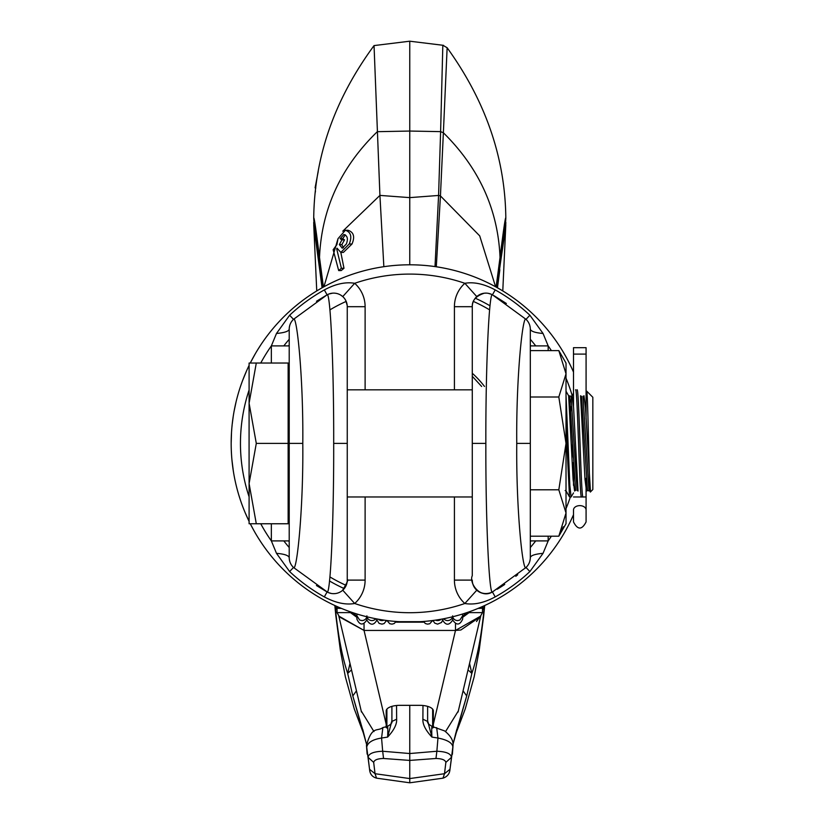 <?xml version="1.0" encoding="UTF-8"?>
<svg xmlns="http://www.w3.org/2000/svg" width="824" height="824" viewBox="0 0 824 824"><rect width="100%" height="100%" fill="white"/><g stroke="black" fill="none" stroke-linecap="round" stroke-linejoin="round"><path stroke-width="1.24" d="M349.984 663.392L347.687 673.414L352.816 695.95L366.299 743.341M391.905 722.833L391.905 706.364L391.905 721.453L396.643 719.208L396.55 705.488M387.465 726.428L390.834 724.193L391.905 720.856L387.63 737.078L381.563 738.036L382.676 751.251L409.765 753.538L409.765 705.334M396.643 719.208C396.972 724.286 393.965 730.239 387.63 737.078C388.022 727.541 387.774 724.512 386.889 728.014M376.599 778.165L409.765 782.8L409.765 753.538L436.864 751.251L437.966 738.036L431.91 737.078L427.625 720.866L428.696 724.193L432.064 726.428M373.674 762.385L368.081 757.338L369.564 769.297C369.852 773.963 372.18 776.919 376.537 778.155L375.044 773.715L373.674 762.385C374.292 759.934 377.588 758.626 383.551 758.482L409.765 760.418L435.978 758.482C441.952 758.626 445.248 759.934 445.866 762.385L451.449 757.338C450.893 753.62 446.021 751.591 436.864 751.251L435.978 758.482M367.123 754.094L366.474 745.36L369.554 769.297L375.044 773.715L409.765 778.567L444.497 773.715L443.003 778.165L409.765 782.8M442.931 778.165L443.003 778.165C447.36 776.661 449.688 773.705 449.986 769.297L452.922 747.368C452.644 743.063 447.659 739.952 437.966 738.036L436.668 727.623M484.708 605.516L483.667 615.981L483.956 610.244C481.381 635.953 477.343 657.006 471.843 673.414L466.714 695.95L453.015 744.226M452.386 754.31L453.035 745.36C453.447 740.56 450.625 735.75 444.61 730.919L432.075 726.438M445.866 762.385L444.497 773.715L449.976 769.297L453.056 745.36M314.418 231.359L313.717 218.154C314.387 156.9 334.503 99.374 374.044 45.588L409.765 41.2L442.828 45.258L447.133 47.741C485.645 101.136 505.205 157.94 505.823 218.154L505.112 231.359M383.85 266.698L379.926 195.401L374.044 45.588M322.359 287.658L313.687 222.49C314.346 234.377 314.356 229.484 315.252 236.756L319.702 269.839L319.506 257.428C321.566 208.977 340.837 167.066 377.32 131.685L409.765 131.047L409.765 41.2L443.57 45.351M409.765 264.803L409.765 131.047L440.613 131.634L442.828 45.258L447.133 47.741L443.374 132.757C479.135 168.034 498.026 209.584 500.034 257.428C503.598 229.01 505.524 215.919 505.823 218.154M484.491 386.466A93.946 93.946 0 0 0 472.276 373.272M571.362 519.45L573.504 514.722A178.592 178.592 0 0 1 569.425 523.446L568.993 524.301A178.592 178.592 0 0 1 567.592 526.989L566.479 529.07A178.592 178.592 0 0 1 566.397 529.214L565.975 529.986A178.592 178.592 0 0 1 431.91 620.616L430.818 620.75A178.592 178.592 0 0 1 430.653 620.771L427.708 621.09A178.592 178.592 0 0 1 424.793 621.368L422.805 621.523M397.014 621.543L396.22 621.481M396.375 621.492L396.375 622.171L423.165 622.171L423.33 621.481L425.431 623.572L427.543 624.139L429.767 623.727L432.59 620.534M250.733 362.138L255.1 354.104A178.592 178.592 0 0 1 263.701 340.631L264.257 339.849A178.592 178.592 0 0 1 266.028 337.397L267.44 335.512A178.592 178.592 0 0 1 267.543 335.378L268.078 334.678A178.592 178.592 0 0 1 565.975 356.813L566.397 357.585A178.592 178.592 0 0 1 566.479 357.74L567.592 359.81A178.592 178.592 0 0 1 568.993 362.508L569.425 363.353A178.592 178.592 0 0 1 573.504 372.077L571.578 367.803M530.996 540.904A155.582 155.582 0 0 1 530.316 541.749M346.183 585.39A155.582 155.582 0 0 1 329.909 576.924M289.214 541.749A155.582 155.582 0 0 1 288.534 540.904M288.534 345.895A155.582 155.582 0 0 1 289.214 345.06M329.909 309.876A155.582 155.582 0 0 1 346.183 301.409M473.347 301.409A155.582 155.582 0 0 1 489.621 309.876M530.316 345.06A155.582 155.582 0 0 1 530.996 345.895M231.173 443.405A178.592 178.592 0 0 1 231.173 442.097A178.592 178.592 0 0 0 231.173 443.405A178.592 178.592 0 0 0 249.075 521.334A178.592 178.592 0 0 1 231.173 443.178L231.503 432.456M232.183 424.422L233.223 416.388A178.592 178.592 0 0 1 234.129 411.032L236.117 401.649M240.793 385.581A178.592 178.592 0 0 1 242.72 380.224L246.551 370.893M260.909 344.72L257.912 349.386M268.078 334.678L267.543 335.378M267.44 335.512L266.028 337.397M264.247 339.869L263.701 340.642M569.425 363.353L568.993 362.498M567.592 359.81L566.479 357.729M566.397 357.585L565.975 356.813M565.975 529.986L566.397 529.214M566.479 529.059L567.592 526.989M568.993 524.291L569.425 523.446M425.256 621.327L427.532 621.111M428.892 620.966L431.076 620.719M431.148 620.709L431.91 620.616M420.528 621.667L399.001 621.667M396.746 621.523L395.407 621.42M391.853 621.1L388.928 620.781M388.464 620.719L390.627 620.966M391.647 621.08L394.263 621.327M260.909 542.079L257.912 537.413M263.701 546.168L264.257 546.951L263.701 546.158M266.028 549.402L267.44 551.287L266.028 549.402M267.543 551.421L268.078 552.121L267.543 551.421M397.199 621.554L403.008 621.873M404.8 621.924L408.539 621.996M410.908 621.996L415.069 621.914M416.501 621.873L422.3 621.554M422.516 621.543L423.33 621.481M245.408 373.519L244.295 376.207M250.28 363.034A178.592 178.592 0 0 1 573.504 372.077A178.592 178.592 0 0 0 250.28 363.034L252.484 358.79M235.345 405.006L234.253 410.362M235.726 403.327L235.056 406.345M240.186 499.437L241.566 503.454M238.713 494.75L240.639 500.776M239.969 498.767L239.537 497.428M239.228 496.419L238.909 495.42M245.222 512.827L249.167 521.541M420.652 621.667A178.592 178.592 0 0 0 573.504 514.722A178.592 178.592 0 0 1 420.652 621.667L398.888 621.667A178.592 178.592 0 0 1 250.28 523.765L253.71 530.244M231.235 438.492L231.225 439.161M232.574 421.074L232.409 422.413M231.565 455.229L231.482 454.003M232.512 465.282L232.687 466.621M232.914 468.32L233.697 473.316M231.894 459.504L233.367 471.307M231.317 450.543L231.482 453.89M232.862 467.96L233.058 469.299M231.41 452.551L231.441 453.221M231.853 427.759L231.771 428.799L231.853 427.759M231.307 436.421L231.266 437.42M231.266 437.688L231.4 434.372M231.575 431.385L231.75 429.016M231.905 427.192L232.152 424.741M232.317 423.186L232.44 422.166M232.615 420.714L232.728 419.828M232.162 424.618L231.977 426.451M231.853 458.947L231.802 458.35L231.853 458.947M231.214 447.483L231.204 446.618L231.214 447.483M231.606 455.909L231.513 454.374M289.214 540.904L271.353 540.904L276.483 553.337L289.626 571.557A175.667 175.667 0 0 0 324.326 596.895C335.492 602.88 345.606 605.084 354.681 603.498A31.436 31.436 0 0 0 365.114 580.106L347.254 580.106A13.575 13.575 0 0 1 327.077 591.962L316.447 585.524M526.897 566.562L526.031 567.458L529.884 571.578L543.047 553.326L548.176 540.904L530.316 540.904M454.415 496.975L454.415 580.106A31.436 31.436 0 0 0 464.849 603.498C473.924 605.084 484.038 602.88 495.203 596.895A175.667 175.667 0 0 0 529.884 571.578M276.483 553.337C284.218 553.986 288.462 555.397 289.214 557.56A13.575 13.575 0 0 0 293.498 567.458L327.684 592.281M289.358 559.506L289.729 561.268M290.285 562.854L291.037 564.368M291.778 565.501L292.623 566.562M289.214 552.399L289.214 546.858M289.214 334.482L289.214 340.013M289.626 571.557L293.498 567.458C296.733 572.783 303.459 509.963 302.789 443.405L289.214 443.405L289.214 329.239C288.678 331.33 284.434 332.742 276.483 333.473L271.353 345.895L289.214 345.895L289.214 557.56M341.599 591.127L342.753 590.211L354.681 603.498A169.311 169.311 0 0 0 464.849 603.498L476.777 590.211C481.597 593.98 486.819 594.567 492.453 591.972C489.271 595.855 485.614 522.777 485.851 443.405C485.614 364.033 489.271 290.944 492.453 294.827L495.203 289.904C484.038 283.919 473.924 281.715 464.849 283.302L476.777 296.589L480.742 294.117M530.316 386.466L530.316 345.895L548.176 345.895L543.047 333.473L529.884 315.221A175.667 175.667 0 0 0 495.203 289.914M231.173 442.097A178.592 178.592 0 0 1 249.075 365.465A178.592 178.592 0 0 0 231.173 442.097M302.789 443.405C303.459 376.836 296.733 314.016 293.498 319.341L289.626 315.242L276.483 333.473M340.631 295.033L342.753 296.589L354.681 283.302C345.606 281.715 335.492 283.919 324.337 289.914L327.077 294.838L328.22 294.271M328.817 294.024L332.577 293.169M333.514 293.128L334.328 293.138M336.151 293.344L337.232 293.591M337.83 293.766L339.313 294.343M316.488 301.254L327.077 294.838A13.575 13.575 0 0 1 347.254 306.693L347.254 470.319M347.234 305.92A13.575 13.575 0 0 0 347.182 305.23A13.575 13.575 0 0 1 347.234 305.92M346.904 303.593A13.575 13.575 0 0 0 346.595 302.501A13.575 13.575 0 0 1 346.904 303.593M346.111 301.224A13.575 13.575 0 0 0 342.753 296.589A13.575 13.575 0 0 1 346.111 301.224M328.343 592.58L331.372 593.476M333.143 593.671L335.038 593.61M336.934 593.28L337.593 593.105M338.695 592.714L340.25 591.982M289.214 329.239A13.575 13.575 0 0 1 293.498 319.341L327.077 294.838C330.259 290.944 333.916 364.002 333.689 443.405C333.916 522.797 330.259 595.855 327.077 591.962L324.337 596.885M347.254 500.93L347.254 580.106L347.254 443.405L333.689 443.405M347.254 384.767L347.254 306.693L365.114 306.693A31.436 31.436 0 0 0 354.681 283.302A169.311 169.311 0 0 1 464.849 283.302A31.436 31.436 0 0 0 454.415 306.693L454.415 389.824M347.254 496.048L347.254 500.333M347.254 386.466L347.254 390.731M347.254 432.456L347.254 305.642L345.781 300.544M292.623 320.237L291.778 321.298M291.377 321.885L290.985 322.534M289.729 325.542L289.358 327.303M472.276 496.975L347.254 496.975M347.254 389.824L472.276 389.824M472.276 500.333L472.276 495.997M472.276 453.849L472.276 386.466M472.276 501.692L472.276 384.406M472.276 580.323A13.575 13.575 0 0 1 472.276 580.178A13.575 13.575 0 0 0 492.453 591.972L526.031 567.458A13.575 13.575 0 0 0 530.316 557.56C530.852 555.469 535.095 554.058 543.047 553.326M492.35 294.776L492.453 294.827A13.575 13.575 0 0 0 472.276 306.693L454.415 306.693M491.197 294.209L488.168 293.313M486.387 293.128L484.502 293.179M482.555 293.519L481.937 293.694M494.039 295.723L506.379 303.489M492.453 294.827L526.031 319.341A13.575 13.575 0 0 1 530.316 329.239C531.068 331.403 535.312 332.814 543.047 333.473M530.182 327.303L529.801 325.531M529.245 323.935L528.72 322.843M527.751 321.288L526.897 320.237M530.316 334.41L530.316 339.952M530.316 329.239L530.316 557.56M530.316 552.317L530.316 546.776M530.316 489.796L530.316 536.197L558.816 536.197L566.016 512.991L558.816 489.796L530.316 489.796M530.316 464.345L530.316 422.166M530.182 559.496L529.801 561.268M529.245 562.864L528.75 563.904M528.544 564.275L528.04 565.089M527.751 565.511L527.092 566.346M498.262 588.583A170.681 170.681 0 0 0 504.741 584.422A170.681 170.681 0 0 1 498.262 588.583M526.031 567.458A170.681 170.681 0 0 1 525.29 568.158A170.681 170.681 0 0 0 526.031 567.458C522.787 572.783 516.092 509.963 516.751 443.405C516.092 376.836 522.787 314.016 526.031 319.341L529.884 315.221M558.816 489.796L566.016 443.394L558.816 397.003L530.316 397.003M558.816 397.003L566.016 373.808L558.816 350.602L530.316 350.602M563.359 526.742L558.816 536.197L566.036 523.693L566.016 512.991L566.036 523.693M558.816 350.602L566.036 363.106L566.016 373.808L566.036 363.106M566.016 512.991L566.016 373.808M574.586 491.063L573.092 479.413L568.632 395.736L566.036 391.256L566.036 388.701L566.036 490.939M566.036 395.602L569.837 485.46L571.104 496.975L569.497 496.882L566.047 426.904M566.036 490.847L569.497 496.882M570.363 416.81L570.898 406.696M571.619 397.992L572.083 395.736L573.576 407.375L578.036 491.063M583.989 395.736L585.483 407.375L590.478 491.887C589.212 496.903 587.965 390.154 586.709 391.142L586.08 392.131M581.517 496.975C579.54 500.405 577.562 386.837 575.564 389.824M572.587 443.374L572.062 458.01M571.104 496.975L573.504 492.927M572.865 475.407L573.38 462.604M577.058 389.824C579.035 386.384 581.013 499.972 583.011 496.975M586.956 488.807L586.492 491.063L584.999 479.413L580.539 395.736M569.817 406.706L570.363 399.856M572.083 395.736L571.104 396.262L577.058 490.538M583.011 396.262L588.964 490.538L589.479 488.807M586.709 391.142L592.827 397.261L592.827 489.538L590.478 491.887M586.492 491.063L587.471 490.538L581.517 396.262M575.564 490.538L569.611 396.262L569.096 397.992M289.214 363.106L288.142 363.075M288.142 523.724L289.214 523.693M256.295 523.765L288.142 523.765L288.142 363.034L256.295 363.034L249.095 403.224L249.075 443.405L249.095 483.575L256.295 523.765L249.095 523.755L249.095 483.575L256.295 443.405L288.142 443.405M256.295 363.034L249.095 363.044L249.095 403.224L256.295 443.405M366.907 615.847L366.834 619.978C363.034 625.612 359.717 625.334 356.905 619.143L356.905 613.993L356.905 615.786L359.666 620.06L356.895 615.847L356.905 619.143M352.744 612.644L356.905 616.321L356.905 613.993M462.635 619.143L462.635 615.847L459.874 620.06L462.635 615.786L462.625 613.993L462.635 619.143C459.813 625.334 456.506 625.612 452.695 619.967L452.634 615.847M462.635 613.993L462.635 616.321L466.786 612.644M338.685 270.571L333.154 249.754L336.934 244.573L337.994 238.682L345.359 230.267C350.911 232.09 352.198 236.673 349.232 243.997L340.827 252.412L343.989 268.284L341.208 270.571L338.685 270.571L341.394 268.284L343.989 268.284M349.232 243.997L352.023 243.997L343.381 252.412L340.827 252.412L337.078 248.209L336.676 248.786L341.394 268.284M352.023 243.997C355.062 236.715 353.723 232.141 348.006 230.267L345.359 230.267M436.298 266.78L440.438 195.916L438.574 195.453L435.01 266.595M495.605 286.783L479.712 235.88L440.438 195.916L443.374 132.757L440.613 131.634L438.574 195.453L409.765 197.626L379.926 195.401L342.763 231.194M337.191 248.786L336.676 248.786M343.886 234.48C347.46 235.664 348.284 238.836 346.358 243.997L342.248 248.209L339.354 244.604L341.95 239.866L340.137 238.682L343.886 234.48M343.423 247.818L341.867 244.604L339.354 244.604M341.867 244.604L344.525 239.866L341.95 239.866M344.525 239.866L342.66 238.682L340.137 238.682M342.66 238.682L345.338 234.84M315.685 188.49L315.108 187.779L318.208 171.505M315.396 192.074L315.427 190.766M315.108 187.779L315.777 187.779M422.98 705.488L422.897 719.208L427.625 721.453L427.625 722.833M427.625 721.453L427.625 706.364L427.625 721.453M422.897 719.208C422.558 724.286 425.565 730.239 431.91 737.078C431.519 727.541 431.766 724.512 432.641 728.014M458.329 710.947L445.568 731.568M480.732 615.837L476.478 621.512L479.547 617.248L460.843 630.01L455.487 630.432L433.342 724.245L433.342 710.896A13.575 5.562 180 0 0 419.766 705.334L399.764 705.334A13.575 5.562 180 0 0 386.188 710.896L386.188 724.245L364.043 630.432L455.487 630.432L480.413 616.259L482.493 612.623L482.493 606.516M433.342 727.602L433.342 724.245M433.342 711.988L433.342 715.984M433.342 716.87L433.342 719.867M469.062 611.861L469.062 612.623L482.493 612.623M482.493 608.236L478.064 608.421M482.493 607.834L482.493 609.091M469.062 612.623L462.635 617.351M455.487 623.655L455.487 630.432M364.043 623.655L364.043 630.432L339.972 617.227M386.188 715.912L386.188 719.867M386.188 724.245L386.188 727.602M373.962 731.568L361.2 710.927M337.047 606.516L337.047 612.623L350.478 612.623L350.478 611.861L350.478 612.623L356.905 617.351M337.047 607.762L337.047 612.623L339.127 616.259L364.043 630.432M341.476 608.421L337.047 608.236M382.872 727.623L381.563 738.036C372.592 739.458 367.607 742.568 366.618 747.368L368.081 757.338C368.637 753.63 373.499 751.601 382.676 751.251L383.551 758.482M356.452 690.821L352.816 695.95L363.981 734.205M351.508 669.881L347.687 673.414C342.197 657.006 338.159 635.953 335.584 610.244L335.08 605.63M468.022 669.881L471.843 673.414L469.546 663.413M586.08 354.104L573.504 354.104L573.504 406.263L573.504 347.677L586.08 347.677L586.08 418.891L586.08 354.104M573.504 465.282L573.504 485.326L573.504 465.282M573.504 496.975L586.07 496.975L586.08 478.332L586.08 521.942C581.888 530.059 577.696 530.059 573.504 521.942L573.504 509.953A6.283 4.316 0 0 1 579.591 505.637A6.283 4.316 0 0 1 586.07 509.685A6.283 4.316 0 0 1 586.08 509.953M334.832 605.516L335.873 615.981L335.584 610.244L336.841 606.423M455.445 734.462L466.714 695.95L463.078 690.821M484.461 605.63L483.956 610.244L482.699 606.423M323.43 287.061L319.506 257.428C315.942 229.01 314.006 215.919 313.717 218.154M505.854 222.49L500.117 265.215L504.288 236.756C505.174 229.484 505.184 234.377 505.854 222.49M496.11 287.061L500.034 257.428L500.117 265.215L497.171 287.658M378.401 619.226A5.006 4.728 -0 0 0 384.015 620.132M323.935 286.783L337.778 239.465M283.806 540.904A159.29 159.29 0 0 0 289.214 547.517M329.507 580.992A159.29 159.29 0 0 0 344.267 588.604M530.316 547.517A159.29 159.29 0 0 0 535.724 540.904M535.724 345.895A159.29 159.29 0 0 0 530.316 339.282M490.023 305.807A159.29 159.29 0 0 0 475.263 298.195M289.214 339.282A159.29 159.29 0 0 0 283.806 345.895M398.888 621.667A178.592 178.592 0 0 1 250.28 523.765M271.353 523.765L271.353 540.904A169.311 169.311 0 0 1 260.745 523.765M249.075 496.728A169.311 169.311 0 0 1 240.453 443.405A169.311 169.311 0 0 1 240.464 442.169A169.311 169.311 0 0 1 249.075 390.071M570.373 496.975A169.311 169.311 0 0 1 566.026 508.583M551.38 536.197A169.311 169.311 0 0 1 548.176 540.904L548.176 536.197M260.745 363.034A169.311 169.311 0 0 1 271.353 345.895L271.353 363.034M548.176 350.602L548.176 345.895A169.311 169.311 0 0 1 551.38 350.602M566.026 378.216A169.311 169.311 0 0 1 572.186 395.572M289.626 315.242A175.667 175.667 0 0 1 324.337 289.914M365.114 306.693L365.114 389.824M365.114 496.975L365.114 580.106M454.415 580.106L472.276 580.106M485.851 443.405L472.276 443.405L472.276 575.708C468.784 582.805 480.073 599.388 492.453 591.972L495.203 596.895M530.316 443.405L516.751 443.405M435.515 620.132A5.006 4.728 0 0 0 441.128 619.226M367.01 616.805A5.006 4.728 -0 0 0 375.857 618.752M359.666 620.06L361.901 620.575A5.006 4.728 180 0 0 366.814 616.754M443.683 618.752A5.006 4.728 0 0 0 452.531 616.805M459.874 620.06L457.629 620.575A5.006 4.728 180 0 1 452.726 616.754L452.726 616.754M481.638 386.466L472.276 376.29M386.889 726.562L386.889 709.134M432.641 709.134L432.641 726.562M335.873 615.981L340.343 650.249L345.38 676.885L354.299 708.97L364.301 735.441M483.667 615.981L479.197 650.249L474.15 676.885L465.241 708.97L455.147 735.605M316.746 290.944L313.738 224.89M502.784 290.944L505.802 224.89M499.838 269.839L497.459 287.813M319.702 269.839L322.071 287.813M442.828 45.258L447.133 47.741M289.214 551.39L289.214 543.274M289.214 343.505L289.214 335.347M327.077 294.838L329.631 293.746M342.496 590.427C347.192 582.516 348.779 579.014 347.254 579.911L347.254 443.405M484.306 293.2C476.107 295.888 472.101 300.327 472.276 306.518L472.276 443.405M530.316 335.347L530.316 343.505M530.316 543.274L530.316 551.38M517.719 574.75L515.803 576.306M497.14 589.263L504.154 584.824M492.453 591.972L489.919 593.064M572.093 395.726L573.504 393.285M586.08 491.774L586.482 491.083M587.471 490.538L589.943 491.063M565.151 490.538L566.129 491.063M571.104 396.262L568.632 395.736M432.93 620.493L434.753 623.14L437.606 624.139L441.53 622.45L442.776 619.772M396.2 621.481L394.109 623.572L391.997 624.139L389.773 623.727L386.94 620.534M376.764 619.772L379.122 623.397L381.976 624.139L384.087 623.572L386.6 620.493M376.846 618.937L376.506 620.771C373.406 625.581 370.172 625.313 366.793 619.967M442.694 618.937L443.024 620.771C446.134 625.581 449.368 625.313 452.737 619.967M458.072 712.029L480.794 615.786M338.746 615.786L361.468 712.039M339.993 617.248L338.798 615.837M366.474 745.349C372.17 725.11 377.145 732.011 382.861 727.561L387.465 726.438M391.905 720.866L391.874 720.279M362.756 729.467L366.526 744.268M453.015 744.268L456.805 729.384"/></g></svg>
